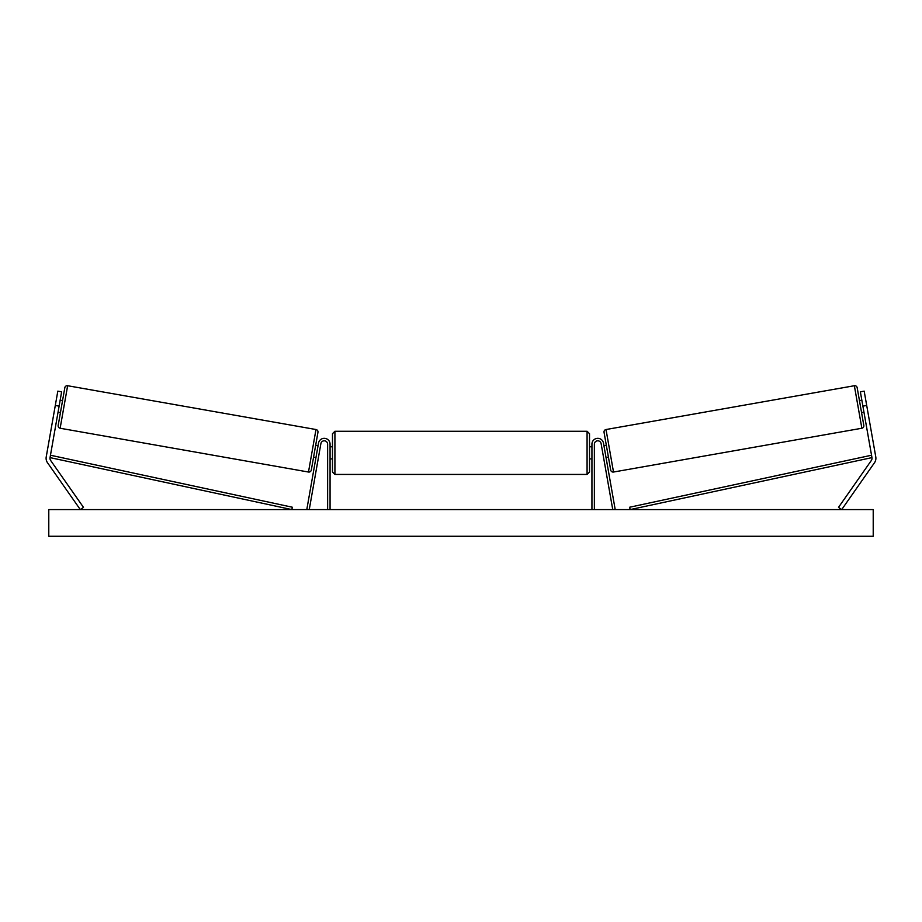 <?xml version="1.0" encoding="UTF-8"?>
<svg xmlns="http://www.w3.org/2000/svg" width="922" height="922" viewBox="0 0 922 922"><rect width="100%" height="100%" fill="white"/><g stroke="black" fill="none" stroke-linecap="round" stroke-linejoin="round"><path stroke-width="1.38" d="M330.064 509.589L330.064 444.127A5.82 5.82 0 0 0 318.516 443.113L306.865 509.175L309.25 509.589L320.902 443.528A3.4 3.4 0 0 1 327.633 444.127L327.633 509.589M61.636 391.815L50.042 457.612A3.884 3.884 0 0 0 50.687 460.516L83.487 507.365L80.306 509.589L47.506 462.74A7.756 7.756 0 0 1 46.215 456.943L57.821 391.147L61.636 391.815M59.112 406.141L55.297 405.473M862.888 406.141L871.958 457.612A3.884 3.884 0 0 1 871.313 460.516L838.513 507.365L841.694 509.589L874.494 462.74A7.756 7.756 0 0 0 875.785 456.943L864.179 391.147L860.364 391.815L862.888 406.141L866.703 405.473M591.936 509.589L591.936 444.127A5.82 5.82 0 0 1 603.484 443.113L615.135 509.175L612.75 509.589L601.098 443.528A3.4 3.4 0 0 0 594.367 444.127L594.367 509.589M334.917 474.438L332.485 472.006L332.485 433.697L334.917 431.277L334.917 474.438L587.083 474.438L587.083 431.277L589.515 433.697L589.515 472.006L587.083 474.438M330.064 457.058L330.064 448.645M591.936 457.058L591.936 448.645M67.64 385.73L60.137 428.246A2.42 2.42 0 0 1 58.178 425.434L64.828 387.701A2.42 2.42 0 0 1 67.64 385.73L315.981 429.525A2.42 2.42 0 0 1 317.952 432.337L311.302 470.059A2.42 2.42 0 0 1 308.49 472.029L315.981 429.525M60.137 428.246L308.49 472.029M58.063 412.111L60.449 412.537M60.172 400.171L62.558 400.597M58.386 410.29L59.849 402.004M313.572 457.174L315.958 457.589M316.281 455.768L317.744 447.481M315.681 445.234L318.067 445.649M873.215 509.589L48.785 509.589L48.785 536.27L873.215 536.27L873.215 509.589M854.36 385.73A2.42 2.42 0 0 1 857.172 387.701L863.822 425.434A2.42 2.42 0 0 1 861.863 428.246L613.51 472.029L606.019 429.525L854.36 385.73L861.863 428.246M613.51 472.029A2.42 2.42 0 0 1 610.698 470.059L604.048 432.337A2.42 2.42 0 0 1 606.019 429.525M863.937 412.111L861.551 412.537M861.828 400.171L859.442 400.597M863.614 410.29L862.151 402.004M608.428 457.174L606.042 457.589M606.319 445.234L603.933 445.649M605.719 455.768L604.256 447.481M50.042 457.612L291.848 509.589L292.355 507.227L50.549 455.249L50.042 457.612M871.958 457.612L630.152 509.589L629.645 507.227L871.451 455.249L871.958 457.612M334.917 431.277L587.083 431.277M332.485 446.79L330.064 446.79M330.064 458.914L332.485 458.914M589.515 446.79L591.936 446.79M589.515 458.914L591.936 458.914"/></g></svg>
